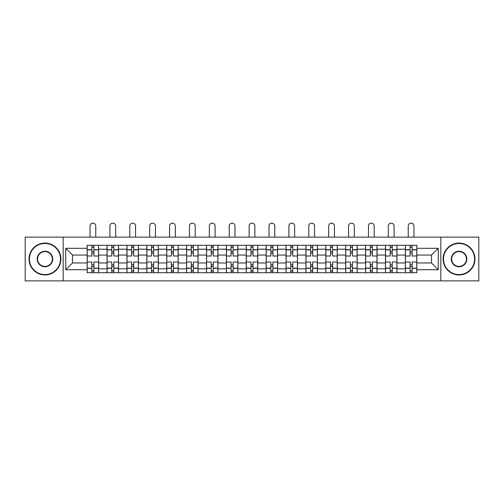 <?xml version="1.0" encoding="UTF-8"?>
<svg xmlns="http://www.w3.org/2000/svg" width="504" height="504" viewBox="0 0 504 504"><rect width="100%" height="100%" fill="white"/><g stroke="black" fill="none" stroke-linecap="round" stroke-linejoin="round"><path stroke-width="0.76" d="M440.811 280.873L478.8 280.873L478.8 237.145L25.2 237.145L25.2 280.873L440.811 280.873L440.811 237.145M107.05 272.714L107.05 249.197L98.633 249.197L98.633 272.714M98.633 249.197L98.633 245.309M107.05 249.197L107.05 245.309M118.522 245.309L118.522 272.714M126.932 272.714L126.932 245.309M138.411 245.309L138.411 272.714M146.822 272.714L146.822 245.309M158.294 245.309L158.294 272.714M166.711 272.714L166.711 245.309M178.183 245.309L178.183 272.714M186.6 272.714L186.6 245.309M198.072 245.309L198.072 272.714M206.489 272.714L206.489 245.309M217.961 245.309L217.961 272.714M226.378 272.714L226.378 245.309M237.85 245.309L237.85 272.714M246.261 272.714L246.261 245.309M257.739 245.309L257.739 272.714M266.15 272.714L266.15 245.309M277.622 245.309L277.622 272.714M286.039 272.714L286.039 245.309M297.511 245.309L297.511 272.714M305.928 272.714L305.928 245.309M317.4 245.309L317.4 272.714M325.817 272.714L325.817 245.309M337.289 245.309L337.289 272.714M345.706 272.714L345.706 245.309M357.179 245.309L357.179 272.714M365.589 272.714L365.589 245.309M377.068 245.309L377.068 272.714M385.478 272.714L385.478 245.309M396.95 245.309L396.95 272.714M405.367 272.714L405.367 245.309M405.367 262.962L396.95 262.962M385.478 262.962L377.068 262.962M365.589 262.962L357.179 262.962M345.706 262.962L337.289 262.962M325.817 262.962L317.4 262.962M305.928 262.962L297.511 262.962M286.039 262.962L277.622 262.962M266.15 262.962L257.739 262.962M246.261 262.962L237.85 262.962M226.378 262.962L217.961 262.962M206.489 262.962L198.072 262.962M186.6 262.962L178.183 262.962M166.711 262.962L158.294 262.962M146.822 262.962L138.411 262.962M126.932 262.962L118.522 262.962M107.05 262.962L98.633 262.962M405.367 255.062L396.95 255.062M385.478 255.062L377.068 255.062M365.589 255.062L357.179 255.062M345.706 255.062L337.289 255.062M325.817 255.062L317.4 255.062M305.928 255.062L297.511 255.062M286.039 255.062L277.622 255.062M266.15 255.062L257.739 255.062M246.261 255.062L237.85 255.062M226.378 255.062L217.961 255.062M206.489 255.062L198.072 255.062M186.6 255.062L178.183 255.062M166.711 255.062L158.294 255.062M146.822 255.062L138.411 255.062M126.932 255.062L118.522 255.062M107.05 255.062L98.633 255.062M72.5 262.962L87.16 262.962L87.16 255.062L72.5 255.062L72.5 262.962L65.74 269.722L65.74 248.302L87.16 248.302L87.16 255.062M416.839 255.062L416.839 262.962L431.5 262.962L431.5 255.062L416.839 255.062L416.839 245.309L87.16 245.309L87.16 248.302M416.839 248.302L438.26 248.302L438.26 269.722L416.839 269.722L416.839 262.962M87.16 262.962L87.16 272.714L416.839 272.714L416.839 269.722M87.16 269.722L65.74 269.722M63.189 280.873L63.189 237.145M93.914 270.805L91.873 270.805M91.873 247.218L93.914 247.218M113.803 270.805L111.762 270.805M111.762 247.218L113.803 247.218M133.692 270.805L131.651 270.805M131.651 247.218L133.692 247.218M153.581 270.805L151.54 270.805M151.54 247.218L153.581 247.218M173.471 270.805L171.429 270.805M171.429 247.218L173.471 247.218M193.353 270.805L191.318 270.805M191.318 247.218L193.353 247.218M213.242 270.805L211.201 270.805M211.201 247.218L213.242 247.218M233.132 270.805L231.09 270.805M231.09 247.218L233.132 247.218M253.021 270.805L250.979 270.805M250.979 247.218L253.021 247.218M272.91 270.805L270.868 270.805M270.868 247.218L272.91 247.218M292.799 270.805L290.758 270.805M290.758 247.218L292.799 247.218M312.682 270.805L310.647 270.805M310.647 247.218L312.682 247.218M332.571 270.805L330.529 270.805M330.529 247.218L332.571 247.218M352.46 270.805L350.419 270.805M350.419 247.218L352.46 247.218M372.349 270.805L370.308 270.805M370.308 247.218L372.349 247.218M392.238 270.805L390.197 270.805M390.197 247.218L392.238 247.218M412.127 270.805L410.086 270.805M410.086 247.218L412.127 247.218M65.74 248.302L72.5 255.062M431.5 262.962L438.26 269.722M431.5 255.062L438.26 248.302M98.57 272.714L98.57 256.013L93.914 256.013L93.914 245.309M91.873 245.309L91.873 256.013L87.223 256.013L87.223 245.309M95.766 237.145L95.766 225.994A2.866 2.866 0 0 0 92.893 223.127A2.866 2.866 0 0 0 90.027 225.994L90.027 237.145M98.57 256.013L98.57 245.309M87.223 272.714L87.223 262.011L91.873 262.011L91.873 272.714M93.914 272.714L93.914 262.011L98.57 262.011M91.873 253.21L93.914 253.21M87.223 262.011L87.223 256.013M93.914 264.814L91.873 264.814M93.914 271.058L91.873 271.058M91.873 266.471L93.914 266.471M93.914 251.553L91.873 251.553M91.873 246.966L93.914 246.966M118.459 272.714L118.459 256.013L113.803 256.013L113.803 245.309M111.762 245.309L111.762 256.013L107.113 256.013L107.113 245.309M115.655 237.145L115.655 225.994A2.866 2.866 0 0 0 112.783 223.127A2.866 2.866 0 0 0 109.916 225.994L109.916 237.145M118.459 256.013L118.459 245.309M107.113 272.714L107.113 262.011L111.762 262.011L111.762 272.714M113.803 272.714L113.803 262.011L118.459 262.011M111.762 253.21L113.803 253.21M107.113 262.011L107.113 256.013M113.803 264.814L111.762 264.814M113.803 271.058L111.762 271.058M111.762 266.471L113.803 266.471M113.803 251.553L111.762 251.553M111.762 246.966L113.803 246.966M138.348 272.714L138.348 256.013L133.692 256.013L133.692 245.309M131.651 245.309L131.651 256.013L127.002 256.013L127.002 245.309M135.538 237.145L135.538 225.994A2.866 2.866 0 0 0 132.672 223.127A2.866 2.866 0 0 0 129.805 225.994L129.805 237.145M138.348 256.013L138.348 245.309M127.002 272.714L127.002 262.011L131.651 262.011L131.651 272.714M133.692 272.714L133.692 262.011L138.348 262.011M131.651 253.21L133.692 253.21M127.002 262.011L127.002 256.013M133.692 264.814L131.651 264.814M133.692 271.058L131.651 271.058M131.651 266.471L133.692 266.471M133.692 251.553L131.651 251.553M131.651 246.966L133.692 246.966M158.231 272.714L158.231 256.013L153.581 256.013L153.581 245.309M151.54 245.309L151.54 256.013L146.885 256.013L146.885 245.309M155.427 237.145L155.427 225.994A2.866 2.866 0 0 0 152.561 223.127A2.866 2.866 0 0 0 149.694 225.994L149.694 237.145M158.231 256.013L158.231 245.309M146.885 272.714L146.885 262.011L151.54 262.011L151.54 272.714M153.581 272.714L153.581 262.011L158.231 262.011M151.54 253.21L153.581 253.21M146.885 262.011L146.885 256.013M153.581 264.814L151.54 264.814M153.581 271.058L151.54 271.058M151.54 266.471L153.581 266.471M153.581 251.553L151.54 251.553M151.54 246.966L153.581 246.966M178.12 272.714L178.12 256.013L173.471 256.013L173.471 245.309M171.429 245.309L171.429 256.013L166.774 256.013L166.774 245.309M175.316 237.145L175.316 225.994A2.866 2.866 0 0 0 172.45 223.127A2.866 2.866 0 0 0 169.577 225.994L169.577 237.145M178.12 256.013L178.12 245.309M166.774 272.714L166.774 262.011L171.429 262.011L171.429 272.714M173.471 272.714L173.471 262.011L178.12 262.011M171.429 253.21L173.471 253.21M166.774 262.011L166.774 256.013M173.471 264.814L171.429 264.814M173.471 271.058L171.429 271.058M171.429 266.471L173.471 266.471M173.471 251.553L171.429 251.553M171.429 246.966L173.471 246.966M198.009 272.714L198.009 256.013L193.353 256.013L193.353 245.309M191.318 245.309L191.318 256.013L186.663 256.013L186.663 245.309M195.206 237.145L195.206 225.994A2.866 2.866 0 0 0 192.339 223.127A2.866 2.866 0 0 0 189.466 225.994L189.466 237.145M198.009 256.013L198.009 245.309M186.663 272.714L186.663 262.011L191.318 262.011L191.318 272.714M193.353 272.714L193.353 262.011L198.009 262.011M191.318 253.21L193.353 253.21M186.663 262.011L186.663 256.013M193.353 264.814L191.318 264.814M193.353 271.058L191.318 271.058M191.318 266.471L193.353 266.471M193.353 251.553L191.318 251.553M191.318 246.966L193.353 246.966M44.963 274.567A15.555 15.555 0 0 0 60.511 259.012A15.555 15.555 0 0 0 44.963 243.457A15.555 15.555 0 0 0 29.408 259.012A15.555 15.555 0 0 0 44.963 274.567M44.963 243.073A15.939 15.939 0 0 1 60.896 259.012A15.939 15.939 0 0 1 44.963 274.945A15.939 15.939 0 0 1 29.024 259.012A15.939 15.939 0 0 1 44.963 243.073M44.963 266.786A7.774 7.774 0 0 1 37.183 259.012A7.774 7.774 0 0 1 44.963 251.238A7.774 7.774 0 0 1 52.737 259.012A7.774 7.774 0 0 1 44.963 266.786M44.963 251.616A7.396 7.396 0 0 0 37.567 259.012A7.396 7.396 0 0 0 44.963 266.408A7.396 7.396 0 0 0 52.353 259.012A7.396 7.396 0 0 0 44.963 251.616M459.037 274.567A15.555 15.555 0 0 0 474.592 259.012A15.555 15.555 0 0 0 459.037 243.457A15.555 15.555 0 0 0 443.489 259.012A15.555 15.555 0 0 0 459.037 274.567M459.037 243.073A15.939 15.939 0 0 1 474.976 259.012A15.939 15.939 0 0 1 459.037 274.945A15.939 15.939 0 0 1 443.104 259.012A15.939 15.939 0 0 1 459.037 243.073M459.037 266.786A7.774 7.774 0 0 1 451.263 259.012A7.774 7.774 0 0 1 459.037 251.238A7.774 7.774 0 0 1 466.817 259.012A7.774 7.774 0 0 1 459.037 266.786M459.037 251.616A7.396 7.396 0 0 0 451.647 259.012A7.396 7.396 0 0 0 459.037 266.408A7.396 7.396 0 0 0 466.433 259.012A7.396 7.396 0 0 0 459.037 251.616M217.898 272.714L217.898 256.013L213.242 256.013L213.242 245.309M211.201 245.309L211.201 256.013L206.552 256.013L206.552 245.309M215.095 237.145L215.095 225.994A2.866 2.866 0 0 0 212.222 223.127A2.866 2.866 0 0 0 209.355 225.994L209.355 237.145M217.898 256.013L217.898 245.309M206.552 272.714L206.552 262.011L211.201 262.011L211.201 272.714M213.242 272.714L213.242 262.011L217.898 262.011M211.201 253.21L213.242 253.21M206.552 262.011L206.552 256.013M213.242 264.814L211.201 264.814M213.242 271.058L211.201 271.058M211.201 266.471L213.242 266.471M213.242 251.553L211.201 251.553M211.201 246.966L213.242 246.966M237.787 272.714L237.787 256.013L233.132 256.013L233.132 245.309M231.09 245.309L231.09 256.013L226.441 256.013L226.441 245.309M234.977 237.145L234.977 225.994A2.866 2.866 0 0 0 232.111 223.127A2.866 2.866 0 0 0 229.244 225.994L229.244 237.145M237.787 256.013L237.787 245.309M226.441 272.714L226.441 262.011L231.09 262.011L231.09 272.714M233.132 272.714L233.132 262.011L237.787 262.011M231.09 253.21L233.132 253.21M226.441 262.011L226.441 256.013M233.132 264.814L231.09 264.814M233.132 271.058L231.09 271.058M231.09 266.471L233.132 266.471M233.132 251.553L231.09 251.553M231.09 246.966L233.132 246.966M257.676 272.714L257.676 256.013L253.021 256.013L253.021 245.309M250.979 245.309L250.979 256.013L246.324 256.013L246.324 245.309M254.867 237.145L254.867 225.994A2.866 2.866 0 0 0 252 223.127A2.866 2.866 0 0 0 249.133 225.994L249.133 237.145M257.676 256.013L257.676 245.309M246.324 272.714L246.324 262.011L250.979 262.011L250.979 272.714M253.021 272.714L253.021 262.011L257.676 262.011M250.979 253.21L253.021 253.21M246.324 262.011L246.324 256.013M253.021 264.814L250.979 264.814M253.021 271.058L250.979 271.058M250.979 266.471L253.021 266.471M253.021 251.553L250.979 251.553M250.979 246.966L253.021 246.966M277.559 272.714L277.559 256.013L272.91 256.013L272.91 245.309M270.868 245.309L270.868 256.013L266.213 256.013L266.213 245.309M274.756 237.145L274.756 225.994A2.866 2.866 0 0 0 271.889 223.127A2.866 2.866 0 0 0 269.023 225.994L269.023 237.145M277.559 256.013L277.559 245.309M266.213 272.714L266.213 262.011L270.868 262.011L270.868 272.714M272.91 272.714L272.91 262.011L277.559 262.011M270.868 253.21L272.91 253.21M266.213 262.011L266.213 256.013M272.91 264.814L270.868 264.814M272.91 271.058L270.868 271.058M270.868 266.471L272.91 266.471M272.91 251.553L270.868 251.553M270.868 246.966L272.91 246.966M297.448 272.714L297.448 256.013L292.799 256.013L292.799 245.309M290.758 245.309L290.758 256.013L286.102 256.013L286.102 245.309M294.645 237.145L294.645 225.994A2.866 2.866 0 0 0 291.778 223.127A2.866 2.866 0 0 0 288.905 225.994L288.905 237.145M297.448 256.013L297.448 245.309M286.102 272.714L286.102 262.011L290.758 262.011L290.758 272.714M292.799 272.714L292.799 262.011L297.448 262.011M290.758 253.21L292.799 253.21M286.102 262.011L286.102 256.013M292.799 264.814L290.758 264.814M292.799 271.058L290.758 271.058M290.758 266.471L292.799 266.471M292.799 251.553L290.758 251.553M290.758 246.966L292.799 246.966M317.337 272.714L317.337 256.013L312.682 256.013L312.682 245.309M310.647 245.309L310.647 256.013L305.991 256.013L305.991 245.309M314.534 237.145L314.534 225.994A2.866 2.866 0 0 0 311.661 223.127A2.866 2.866 0 0 0 308.794 225.994L308.794 237.145M317.337 256.013L317.337 245.309M305.991 272.714L305.991 262.011L310.647 262.011L310.647 272.714M312.682 272.714L312.682 262.011L317.337 262.011M310.647 253.21L312.682 253.21M305.991 262.011L305.991 256.013M312.682 264.814L310.647 264.814M312.682 271.058L310.647 271.058M310.647 266.471L312.682 266.471M312.682 251.553L310.647 251.553M310.647 246.966L312.682 246.966M337.226 272.714L337.226 256.013L332.571 256.013L332.571 245.309M330.529 245.309L330.529 256.013L325.88 256.013L325.88 245.309M334.423 237.145L334.423 225.994A2.866 2.866 0 0 0 331.55 223.127A2.866 2.866 0 0 0 328.684 225.994L328.684 237.145M337.226 256.013L337.226 245.309M325.88 272.714L325.88 262.011L330.529 262.011L330.529 272.714M332.571 272.714L332.571 262.011L337.226 262.011M330.529 253.21L332.571 253.21M325.88 262.011L325.88 256.013M332.571 264.814L330.529 264.814M332.571 271.058L330.529 271.058M330.529 266.471L332.571 266.471M332.571 251.553L330.529 251.553M330.529 246.966L332.571 246.966M357.115 272.714L357.115 256.013L352.46 256.013L352.46 245.309M350.419 245.309L350.419 256.013L345.769 256.013L345.769 245.309M354.306 237.145L354.306 225.994A2.866 2.866 0 0 0 351.439 223.127A2.866 2.866 0 0 0 348.573 225.994L348.573 237.145M357.115 256.013L357.115 245.309M345.769 272.714L345.769 262.011L350.419 262.011L350.419 272.714M352.46 272.714L352.46 262.011L357.115 262.011M350.419 253.21L352.46 253.21M345.769 262.011L345.769 256.013M352.46 264.814L350.419 264.814M352.46 271.058L350.419 271.058M350.419 266.471L352.46 266.471M352.46 251.553L350.419 251.553M350.419 246.966L352.46 246.966M376.998 272.714L376.998 256.013L372.349 256.013L372.349 245.309M370.308 245.309L370.308 256.013L365.652 256.013L365.652 245.309M374.195 237.145L374.195 225.994A2.866 2.866 0 0 0 371.328 223.127A2.866 2.866 0 0 0 368.462 225.994L368.462 237.145M376.998 256.013L376.998 245.309M365.652 272.714L365.652 262.011L370.308 262.011L370.308 272.714M372.349 272.714L372.349 262.011L376.998 262.011M370.308 253.21L372.349 253.21M365.652 262.011L365.652 256.013M372.349 264.814L370.308 264.814M372.349 271.058L370.308 271.058M370.308 266.471L372.349 266.471M372.349 251.553L370.308 251.553M370.308 246.966L372.349 246.966M396.887 272.714L396.887 256.013L392.238 256.013L392.238 245.309M390.197 245.309L390.197 256.013L385.541 256.013L385.541 245.309M394.084 237.145L394.084 225.994A2.866 2.866 0 0 0 391.217 223.127A2.866 2.866 0 0 0 388.345 225.994L388.345 237.145M396.887 256.013L396.887 245.309M385.541 272.714L385.541 262.011L390.197 262.011L390.197 272.714M392.238 272.714L392.238 262.011L396.887 262.011M390.197 253.21L392.238 253.21M385.541 262.011L385.541 256.013M392.238 264.814L390.197 264.814M392.238 271.058L390.197 271.058M390.197 266.471L392.238 266.471M392.238 251.553L390.197 251.553M390.197 246.966L392.238 246.966M416.776 272.714L416.776 256.013L412.127 256.013L412.127 245.309M410.086 245.309L410.086 256.013L405.43 256.013L405.43 245.309M413.973 237.145L413.973 225.994A2.866 2.866 0 0 0 411.106 223.127A2.866 2.866 0 0 0 408.234 225.994L408.234 237.145M416.776 256.013L416.776 245.309M405.43 272.714L405.43 262.011L410.086 262.011L410.086 272.714M412.127 272.714L412.127 262.011L416.776 262.011M410.086 253.21L412.127 253.21M405.43 262.011L405.43 256.013M412.127 264.814L410.086 264.814M412.127 271.058L410.086 271.058M410.086 266.471L412.127 266.471M412.127 251.553L410.086 251.553M410.086 246.966L412.127 246.966M385.478 249.197L377.068 249.197M365.589 249.197L357.179 249.197M345.706 249.197L337.289 249.197M325.817 249.197L317.4 249.197M305.928 249.197L297.511 249.197M286.039 249.197L277.622 249.197M266.15 249.197L257.739 249.197M246.261 249.197L237.85 249.197M226.378 249.197L217.961 249.197M206.489 249.197L198.072 249.197M186.6 249.197L178.183 249.197M166.711 249.197L158.294 249.197M146.822 249.197L138.411 249.197M126.932 249.197L118.522 249.197M405.367 249.197L396.95 249.197M385.478 268.827L377.068 268.827M365.589 268.827L357.179 268.827M345.706 268.827L337.289 268.827M325.817 268.827L317.4 268.827M305.928 268.827L297.511 268.827M286.039 268.827L277.622 268.827M266.15 268.827L257.739 268.827M246.261 268.827L237.85 268.827M226.378 268.827L217.961 268.827M206.489 268.827L198.072 268.827M186.6 268.827L178.183 268.827M166.711 268.827L158.294 268.827M146.822 268.827L138.411 268.827M126.932 268.827L118.522 268.827M107.05 268.827L98.633 268.827M405.367 268.827L396.95 268.827M98.57 249.707L93.914 249.707M91.873 249.707L87.223 249.707M91.873 249.877L87.223 249.877M91.873 268.147L87.223 268.147M91.873 268.317L87.223 268.317M98.57 268.317L93.914 268.317M98.57 249.877L93.914 249.877M98.57 268.147L93.914 268.147M118.459 249.707L113.803 249.707M111.762 249.707L107.113 249.707M111.762 249.877L107.113 249.877M111.762 268.147L107.113 268.147M111.762 268.317L107.113 268.317M118.459 268.317L113.803 268.317M118.459 249.877L113.803 249.877M118.459 268.147L113.803 268.147M138.348 249.707L133.692 249.707M131.651 249.707L127.002 249.707M131.651 249.877L127.002 249.877M131.651 268.147L127.002 268.147M131.651 268.317L127.002 268.317M138.348 268.317L133.692 268.317M138.348 249.877L133.692 249.877M138.348 268.147L133.692 268.147M158.231 249.707L153.581 249.707M151.54 249.707L146.885 249.707M151.54 249.877L146.885 249.877M151.54 268.147L146.885 268.147M151.54 268.317L146.885 268.317M158.231 268.317L153.581 268.317M158.231 249.877L153.581 249.877M158.231 268.147L153.581 268.147M178.12 249.707L173.471 249.707M171.429 249.707L166.774 249.707M171.429 249.877L166.774 249.877M171.429 268.147L166.774 268.147M171.429 268.317L166.774 268.317M178.12 268.317L173.471 268.317M178.12 249.877L173.471 249.877M178.12 268.147L173.471 268.147M198.009 249.707L193.353 249.707M191.318 249.707L186.663 249.707M191.318 249.877L186.663 249.877M191.318 268.147L186.663 268.147M191.318 268.317L186.663 268.317M198.009 268.317L193.353 268.317M198.009 249.877L193.353 249.877M198.009 268.147L193.353 268.147M217.898 249.707L213.242 249.707M211.201 249.707L206.552 249.707M211.201 249.877L206.552 249.877M211.201 268.147L206.552 268.147M211.201 268.317L206.552 268.317M217.898 268.317L213.242 268.317M217.898 249.877L213.242 249.877M217.898 268.147L213.242 268.147M237.787 249.707L233.132 249.707M231.09 249.707L226.441 249.707M231.09 249.877L226.441 249.877M231.09 268.147L226.441 268.147M231.09 268.317L226.441 268.317M237.787 268.317L233.132 268.317M237.787 249.877L233.132 249.877M237.787 268.147L233.132 268.147M257.676 249.707L253.021 249.707M250.979 249.707L246.324 249.707M250.979 249.877L246.324 249.877M250.979 268.147L246.324 268.147M250.979 268.317L246.324 268.317M257.676 268.317L253.021 268.317M257.676 249.877L253.021 249.877M257.676 268.147L253.021 268.147M277.559 249.707L272.91 249.707M270.868 249.707L266.213 249.707M270.868 249.877L266.213 249.877M270.868 268.147L266.213 268.147M270.868 268.317L266.213 268.317M277.559 268.317L272.91 268.317M277.559 249.877L272.91 249.877M277.559 268.147L272.91 268.147M297.448 249.707L292.799 249.707M290.758 249.707L286.102 249.707M290.758 249.877L286.102 249.877M290.758 268.147L286.102 268.147M290.758 268.317L286.102 268.317M297.448 268.317L292.799 268.317M297.448 249.877L292.799 249.877M297.448 268.147L292.799 268.147M317.337 249.707L312.682 249.707M310.647 249.707L305.991 249.707M310.647 249.877L305.991 249.877M310.647 268.147L305.991 268.147M310.647 268.317L305.991 268.317M317.337 268.317L312.682 268.317M317.337 249.877L312.682 249.877M317.337 268.147L312.682 268.147M337.226 249.707L332.571 249.707M330.529 249.707L325.88 249.707M330.529 249.877L325.88 249.877M330.529 268.147L325.88 268.147M330.529 268.317L325.88 268.317M337.226 268.317L332.571 268.317M337.226 249.877L332.571 249.877M337.226 268.147L332.571 268.147M357.115 249.707L352.46 249.707M350.419 249.707L345.769 249.707M350.419 249.877L345.769 249.877M350.419 268.147L345.769 268.147M350.419 268.317L345.769 268.317M357.115 268.317L352.46 268.317M357.115 249.877L352.46 249.877M357.115 268.147L352.46 268.147M376.998 249.707L372.349 249.707M370.308 249.707L365.652 249.707M370.308 249.877L365.652 249.877M370.308 268.147L365.652 268.147M370.308 268.317L365.652 268.317M376.998 268.317L372.349 268.317M376.998 249.877L372.349 249.877M376.998 268.147L372.349 268.147M396.887 249.707L392.238 249.707M390.197 249.707L385.541 249.707M390.197 249.877L385.541 249.877M390.197 268.147L385.541 268.147M390.197 268.317L385.541 268.317M396.887 268.317L392.238 268.317M396.887 249.877L392.238 249.877M396.887 268.147L392.238 268.147M416.776 249.707L412.127 249.707M410.086 249.707L405.43 249.707M410.086 249.877L405.43 249.877M410.086 268.147L405.43 268.147M410.086 268.317L405.43 268.317M416.776 268.317L412.127 268.317M416.776 249.877L412.127 249.877M416.776 268.147L412.127 268.147"/></g></svg>
